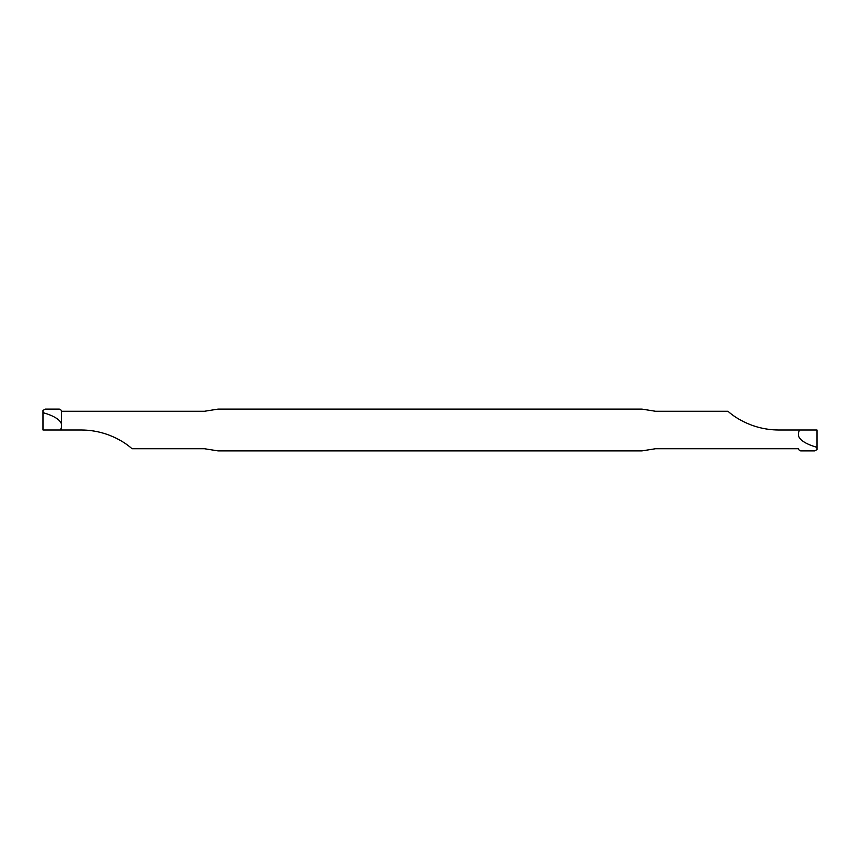 <?xml version="1.0" encoding="UTF-8"?>
<svg xmlns="http://www.w3.org/2000/svg" width="860" height="860" viewBox="0 0 860 860"><rect width="100%" height="100%" fill="white"/><g stroke="black" fill="none" stroke-linecap="round" stroke-linejoin="round"><path stroke-width="1.29" d="M43 430L61.576 430L61.576 427.334L60.329 430L43 430L43 410.456L45.204 409.102L59.372 409.102L61.576 410.456L61.576 424.346C60.254 419.723 54.062 415.821 43 412.628M61.576 427.334L61.576 411.273L204.411 411.273L218.107 409.102L641.893 409.102L655.589 411.273L727.99 411.273C732.118 415.133 750.425 429.796 778.472 430L817 430L817 449.543L814.796 450.898L800.628 450.898L798.424 449.543L798.424 448.726L655.589 448.726L641.893 450.898L218.107 450.898L204.411 448.726L132.01 448.726C127.882 444.867 109.575 430.204 81.528 430L61.576 430L61.576 424.346L61.576 427.334M817 447.372C801.251 442.696 795.478 436.901 799.671 430M60.329 430L61.576 430"/></g></svg>
